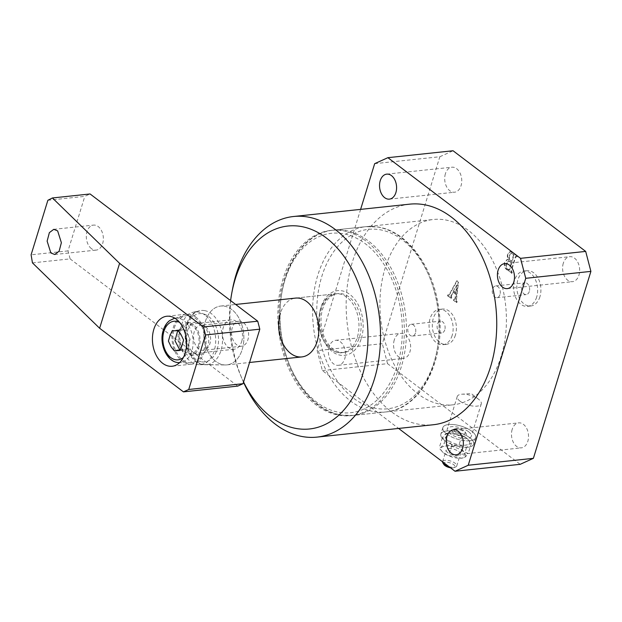 <?xml version="1.0" encoding="UTF-8"?>
<svg xmlns="http://www.w3.org/2000/svg" width="622" height="622" viewBox="0 0 622 622"><rect width="100%" height="100%" fill="white"/><g stroke="black" fill="none" stroke-linecap="round" stroke-linejoin="round"><path stroke-width="0.47" stroke-dasharray="3.11 2.33" d="M501.2 356.196A93.176 62.83 83.9 0 1 453.018 404.813A93.176 62.83 83.9 0 1 393.166 362.61A93.176 62.83 83.9 0 1 385.142 268.113A93.176 62.83 83.9 0 1 433.324 219.496A93.176 62.83 83.9 0 1 493.176 261.699A93.176 62.83 83.9 0 1 501.2 356.196M399.114 367.042A93.176 62.83 83.9 0 1 350.932 415.659A93.176 62.83 83.9 0 1 291.08 373.464A93.176 62.83 83.9 0 1 283.057 278.967A93.176 62.83 83.9 0 1 331.231 230.35A93.176 62.83 83.9 0 1 391.09 272.553A93.176 62.83 83.9 0 1 399.114 367.042M468.498 431.66A12.572 4.976 17.1 0 0 455.794 426.809A12.572 4.976 17.1 0 0 447.257 428.947A12.572 4.976 17.1 0 0 450.04 433.627A12.572 4.976 17.1 0 0 462.745 438.479A12.572 4.976 17.1 0 0 471.289 436.341A12.572 4.976 17.1 0 0 468.498 431.66M460.023 401.167A12.572 4.976 -162.9 0 1 457.24 396.486A12.572 4.976 -162.9 0 1 461.928 394.2A12.572 4.976 -162.9 0 1 478.489 399.207A12.572 4.976 -162.9 0 1 478.676 399.355A12.572 4.976 -162.9 0 1 481.272 403.88A12.572 4.976 -162.9 0 1 472.728 406.026A12.572 4.976 -162.9 0 1 460.023 401.167M444.676 440.469A17.159 6.788 -162.9 0 1 440.874 434.086A17.159 6.788 -162.9 0 1 452.528 431.17A17.159 6.788 -162.9 0 1 469.874 437.795A17.159 6.788 -162.9 0 1 473.669 444.178A17.159 6.788 -162.9 0 1 462.014 447.101A17.159 6.788 -162.9 0 1 444.676 440.469M446.674 433.985A17.159 6.788 -162.9 0 1 442.872 427.594A17.159 6.788 -162.9 0 1 454.526 424.678A17.159 6.788 -162.9 0 1 471.873 431.303A17.159 6.788 -162.9 0 1 475.667 437.686A17.159 6.788 -162.9 0 1 464.012 440.609A17.159 6.788 -162.9 0 1 446.674 433.985M539.919 296.748A17.75 11.966 83.9 0 1 530.745 306.008A17.75 11.966 83.9 0 1 519.347 297.977A17.75 11.966 83.9 0 1 517.815 279.97A17.75 11.966 83.9 0 1 526.997 270.71A17.75 11.966 83.9 0 1 538.395 278.749A17.75 11.966 83.9 0 1 539.919 296.748M536.662 297.098A17.75 11.966 83.9 0 1 527.487 306.358A17.75 11.966 83.9 0 1 516.089 298.319A17.75 11.966 83.9 0 1 514.557 280.32A17.75 11.966 83.9 0 1 523.732 271.06A17.75 11.966 83.9 0 1 535.138 279.099A17.75 11.966 83.9 0 1 536.662 297.098M529.299 291.508A5.917 3.989 83.9 0 1 526.235 294.595A5.917 3.989 83.9 0 1 522.433 291.912A5.917 3.989 83.9 0 1 521.928 285.91A5.917 3.989 83.9 0 1 524.984 282.823A5.917 3.989 83.9 0 1 528.786 285.506A5.917 3.989 83.9 0 1 529.299 291.508M499.971 294.618A5.917 3.989 83.9 0 1 496.916 297.705A5.917 3.989 83.9 0 1 493.114 295.03A5.917 3.989 83.9 0 1 492.601 289.028A5.917 3.989 83.9 0 1 495.664 285.941A5.917 3.989 83.9 0 1 499.466 288.624A5.917 3.989 83.9 0 1 499.971 294.618M455.413 335.102A17.75 11.966 83.9 0 1 446.238 344.363A17.75 11.966 83.9 0 1 434.832 336.323A17.75 11.966 83.9 0 1 433.309 318.324A17.75 11.966 83.9 0 1 442.483 309.064A17.75 11.966 83.9 0 1 453.881 317.103A17.75 11.966 83.9 0 1 455.413 335.102M452.155 335.445A17.75 11.966 83.9 0 1 442.973 344.705A17.75 11.966 83.9 0 1 431.575 336.665A17.75 11.966 83.9 0 1 430.051 318.666A17.75 11.966 83.9 0 1 439.225 309.406A17.75 11.966 83.9 0 1 450.623 317.445A17.75 11.966 83.9 0 1 452.155 335.445M444.784 329.854A5.917 3.989 83.9 0 1 441.729 332.941A5.917 3.989 83.9 0 1 437.927 330.259A5.917 3.989 83.9 0 1 437.414 324.264A5.917 3.989 83.9 0 1 440.477 321.177A5.917 3.989 83.9 0 1 444.279 323.852A5.917 3.989 83.9 0 1 444.784 329.854M415.465 332.972A5.917 3.989 83.9 0 1 412.402 336.059A5.917 3.989 83.9 0 1 408.6 333.376A5.917 3.989 83.9 0 1 408.094 327.382A5.917 3.989 83.9 0 1 411.15 324.295A5.917 3.989 83.9 0 1 414.952 326.97A5.917 3.989 83.9 0 1 415.465 332.972M409.727 204.156A110.926 74.796 -96.1 0 0 352.371 262.033A110.926 74.796 -96.1 0 0 361.918 374.53A110.926 74.796 -96.1 0 0 433.176 424.764M512.17 429.421A12.572 8.475 -96.1 0 0 513.259 442.172A12.572 8.475 -96.1 0 0 521.329 447.863A12.572 8.475 -96.1 0 0 527.829 441.309A12.572 8.475 -96.1 0 0 526.748 428.558A12.572 8.475 -96.1 0 0 518.67 422.867A12.572 8.475 -96.1 0 0 512.17 429.421M394.27 339.946A12.572 8.475 -96.1 0 0 395.359 352.69A12.572 8.475 -96.1 0 0 403.429 358.389A12.572 8.475 -96.1 0 0 409.929 351.827A12.572 8.475 -96.1 0 0 408.848 339.076A12.572 8.475 -96.1 0 0 400.778 333.384A12.572 8.475 -96.1 0 0 394.27 339.946M329.108 346.874A12.572 8.475 -96.1 0 0 330.196 359.617A12.572 8.475 -96.1 0 0 338.267 365.316A12.572 8.475 -96.1 0 0 344.767 358.754A12.572 8.475 -96.1 0 0 343.686 346.003A12.572 8.475 -96.1 0 0 335.608 340.312A12.572 8.475 -96.1 0 0 329.108 346.874M445.399 173.771A12.572 8.475 -96.1 0 0 446.479 186.514A12.572 8.475 -96.1 0 0 454.558 192.214A12.572 8.475 -96.1 0 0 461.058 185.651A12.572 8.475 -96.1 0 0 459.969 172.9A12.572 8.475 -96.1 0 0 451.899 167.209A12.572 8.475 -96.1 0 0 445.399 173.771M563.299 263.246A12.572 8.475 -96.1 0 0 564.379 275.997A12.572 8.475 -96.1 0 0 572.458 281.688A12.572 8.475 -96.1 0 0 578.958 275.126A12.572 8.475 -96.1 0 0 577.869 262.383A12.572 8.475 -96.1 0 0 569.799 256.684A12.572 8.475 -96.1 0 0 563.299 263.246M451.347 295.823L453.422 292.021L456.019 293.988L455.522 298.21L453.85 300.239L456.843 302.51L457.131 301.561L456.439 299.905L458.515 282.52L457.147 280.794L449.558 294.657L448.757 295.209L448.213 294.797L447.918 295.745L451.494 298.451L451.782 297.503L451.347 295.823L450.911 295.87L453.422 292.021M452.987 292.06L455.592 294.035L455.086 298.257L454.254 299.757L454.83 299.757L454.138 299.291M453.71 299.337L453.415 300.286L456.408 302.556L456.696 301.608L456.004 299.952L458.08 282.567L456.711 280.841L449.123 294.704L448.322 295.256L448.96 295.256L448.213 294.797M374.677 163.664L439.84 156.744L382.328 343.686L317.166 350.614L322.383 370.588L398.609 428.441M439.84 156.744L453.049 150.749M322.383 370.588L387.545 363.66L520.179 464.323M387.545 363.66L382.328 343.686M507.42 269.87L511.922 273.291L512.209 272.343L511.377 271.013L515.77 256.715L516.952 256.917L517.247 255.969L512.987 252.734L510.227 251.63L508.073 254.079C507.474 256.186 507.824 258.044 509.123 259.638L507.56 259.397L504.901 262.36C504.279 265.672 505.118 268.175 507.42 269.87L511.922 273.291M511.486 273.338L511.774 272.389L510.942 271.06L515.335 256.762L516.952 256.917M360.612 209.381L317.166 350.614M243.497 382.196A110.926 74.796 83.9 0 1 242.106 379A110.926 74.796 83.9 0 1 232.542 289.067M230.607 300.613A102.055 68.817 -96.1 0 0 240.636 375.517A102.055 68.817 -96.1 0 0 243.567 381.97M344.207 352.417A29.584 19.943 83.9 0 1 340.553 352.316A29.584 19.943 83.9 0 1 321.045 322.421A29.584 19.943 83.9 0 1 337.956 293.592A29.584 19.943 83.9 0 1 341.61 293.701A29.584 19.943 83.9 0 1 361.118 323.588A29.584 19.943 83.9 0 1 344.207 352.417L342.038 352.651C328.844 355.753 314.429 328.354 321.473 308.73C324.474 301.289 327.452 296.958 330.399 295.73L335.787 293.825A29.584 19.943 83.9 0 1 354.781 307.221A29.584 19.943 83.9 0 1 357.331 337.217A29.584 19.943 83.9 0 1 342.038 352.651A29.584 19.943 83.9 0 1 323.036 339.254A29.584 19.943 83.9 0 1 320.486 309.258A29.584 19.943 83.9 0 1 335.787 293.825L295.598 298.093A29.584 19.943 -96.1 0 0 280.304 313.527M455.592 294.035L456.019 293.988M455.086 298.257L455.522 298.21M453.415 300.286L453.85 300.239M456.408 302.556L456.843 302.51M456.696 301.608L457.131 301.561M456.323 301.328L456.758 301.281M456.004 299.952L456.439 299.905M458.08 282.567L458.515 282.52M456.711 280.841L457.147 280.794M449.123 294.704L449.558 294.657M447.778 294.836L447.482 295.792L447.918 295.745M447.482 295.792L451.494 298.451M451.059 298.498L451.782 297.503M451.347 297.549L450.903 297.207L451.339 297.168M450.903 297.207L450.911 295.87M453.321 291.15L456.68 285.094L455.755 292.993L453.321 291.15L457.116 285.047L456.19 292.946L453.757 291.104M456.68 285.094L457.116 285.047M455.755 292.993L456.19 292.946M511.774 272.389L512.209 272.343M511.128 271.9L511.564 271.853M510.942 271.06L511.377 271.013M515.335 256.762L515.949 256.528L515.335 256.762M516.517 256.964L517.247 255.969M516.812 256.015L512.551 252.781L509.799 251.677L508.073 254.079M507.638 254.126C507.039 256.233 507.389 258.083 508.687 259.685L509.123 259.638M508.687 259.685L507.124 259.436L504.901 262.36M504.465 262.406C503.843 265.718 504.683 268.222 506.984 269.917M510.273 260.424C509.006 259.04 508.695 257.352 509.332 255.354L510.919 253.411L513.523 254.693L511.782 261.567L510.709 260.377C509.441 258.993 509.13 257.306 509.768 255.308L511.354 253.364L513.959 254.647L512.217 261.52L510.709 260.377M508.773 270.103L507.474 269.116C505.911 267.717 505.492 265.843 506.199 263.51L508.306 260.805L511.494 262.515L508.773 270.103L509.208 270.057L507.91 269.069C506.347 267.67 505.919 265.804 506.635 263.464L508.742 260.758L511.929 262.468L509.69 269.73L508.773 270.103M507.474 269.116L507.91 269.069M511.494 262.515L511.929 262.468M510.172 261.512L510.6 261.465M506.199 263.51L506.635 263.464M509.332 255.354L509.768 255.308M511.782 261.567L512.217 261.52M513.648 255.494L514.083 255.448M513.523 254.693L513.959 254.647M512.676 254.048L513.111 254.001M91.442 248.644A12.572 8.475 83.9 0 1 86.372 234.976A12.572 8.475 83.9 0 1 93.51 225.102A12.572 8.475 83.9 0 1 98.229 226.571A12.572 8.475 83.9 0 1 103.299 240.232A12.572 8.475 83.9 0 1 96.161 250.106A12.572 8.475 83.9 0 1 91.442 248.644M195.821 317.096A25.144 16.957 -96.1 0 0 186.375 314.164A25.144 16.957 -96.1 0 0 172.1 333.913A25.144 16.957 -96.1 0 0 182.246 361.234A25.144 16.957 -96.1 0 0 191.693 364.173A25.144 16.957 -96.1 0 0 205.968 344.425A25.144 16.957 -96.1 0 0 195.821 317.096M193.426 324.886A16.265 10.971 -96.1 0 0 187.315 322.989A16.265 10.971 -96.1 0 0 178.079 335.763A16.265 10.971 -96.1 0 0 184.641 353.452A16.265 10.971 -96.1 0 0 190.752 355.349A16.265 10.971 -96.1 0 0 199.989 342.567A16.265 10.971 -96.1 0 0 193.426 324.886M202.119 323.961A16.265 10.971 -96.1 0 0 196 322.064A16.265 10.971 -96.1 0 0 186.763 334.846A16.265 10.971 -96.1 0 0 193.325 352.526A16.265 10.971 -96.1 0 0 199.444 354.423A16.265 10.971 -96.1 0 0 208.681 341.641A16.265 10.971 -96.1 0 0 202.119 323.961M231.773 309.507A29.584 19.943 -96.1 0 0 219.084 306.319A29.584 19.943 -96.1 0 0 203.783 330.445A29.584 19.943 -96.1 0 0 215.803 361.436A29.584 19.943 -96.1 0 0 225.32 364.958A29.584 19.943 -96.1 0 0 243.591 342.8A29.584 19.943 -96.1 0 0 231.773 309.507M204.871 315.004A26.474 17.851 -96.1 0 0 193.512 312.151A26.474 17.851 -96.1 0 0 179.82 333.75A26.474 17.851 -96.1 0 0 190.573 361.483A26.474 17.851 -96.1 0 0 199.094 364.64A26.474 17.851 -96.1 0 0 215.445 344.806A26.474 17.851 -96.1 0 0 204.871 315.004M47.871 200.284L84.802 196.365L90.081 193.963M32.453 262.881L70.115 258.876L68.023 250.891L84.802 196.365M68.023 250.891L31.1 254.81M70.115 258.876L237.752 386.106M202.29 325.329A12.572 8.475 -96.1 0 0 200.735 325.283A12.572 8.475 -96.1 0 0 193.551 337.536A12.572 8.475 -96.1 0 0 201.839 350.24A12.572 8.475 -96.1 0 0 203.394 350.279A12.572 8.475 -96.1 0 0 210.586 338.034A12.572 8.475 -96.1 0 0 202.29 325.329M240.302 321.286A12.572 8.475 -96.1 0 0 238.747 321.24A12.572 8.475 -96.1 0 0 231.563 333.493A12.572 8.475 -96.1 0 0 239.851 346.197A12.572 8.475 -96.1 0 0 241.406 346.244A12.572 8.475 -96.1 0 0 248.598 333.991A12.572 8.475 -96.1 0 0 240.302 321.286M224.317 306.164A29.584 19.943 83.9 0 1 243.824 336.059A29.584 19.943 83.9 0 1 226.913 364.889A29.584 19.943 83.9 0 1 225.32 364.958A29.584 19.943 83.9 0 1 223.259 364.78A29.584 19.943 83.9 0 1 203.822 336.067A29.584 19.943 83.9 0 1 219.084 306.319A29.584 19.943 83.9 0 1 220.662 306.055A29.584 19.943 83.9 0 1 224.317 306.164M463.351 434.14A5.917 2.34 17.1 0 0 465.069 431.948A5.917 2.34 17.1 0 0 455.988 428.55A5.917 2.34 17.1 0 0 454.861 428.807A5.917 2.34 17.1 0 0 455.926 432.22A5.917 2.34 17.1 0 0 463.351 434.14M454.666 429.149A7.394 2.923 -162.9 0 1 466.018 433.402A7.394 2.923 -162.9 0 1 463.872 436.139A7.394 2.923 -162.9 0 1 454.589 433.736A7.394 2.923 -162.9 0 1 453.259 429.475A7.394 2.923 -162.9 0 1 454.666 429.149M469.952 440.749A17.159 6.788 17.1 0 0 475.667 437.686A17.159 6.788 17.1 0 0 467.106 428.441A17.159 6.788 17.1 0 0 448.586 424.531A17.159 6.788 17.1 0 0 442.872 427.594A17.159 6.788 17.1 0 0 451.432 436.846A17.159 6.788 17.1 0 0 469.952 440.749M467.962 447.241A17.159 6.788 17.1 0 0 473.669 444.178A17.159 6.788 17.1 0 0 465.108 434.933A17.159 6.788 17.1 0 0 446.588 431.023A17.159 6.788 17.1 0 0 440.874 434.086A17.159 6.788 17.1 0 0 449.434 443.338A17.159 6.788 17.1 0 0 467.962 447.241M443.883 464.494A5.917 2.34 -162.9 0 1 445.601 462.301A5.917 2.34 -162.9 0 1 453.026 464.222A5.917 2.34 -162.9 0 1 454.091 467.635A5.917 2.34 -162.9 0 1 452.971 467.892A5.917 2.34 -162.9 0 1 450.437 467.775M448.928 466.632A7.394 2.923 17.1 0 0 454.293 467.293A7.394 2.923 17.1 0 0 455.693 466.966A7.394 2.923 17.1 0 0 456.75 465.971A7.394 2.923 17.1 0 0 453.065 461.99A7.394 2.923 17.1 0 0 445.08 460.303A7.394 2.923 17.1 0 0 442.615 461.625A7.394 2.923 17.1 0 0 442.576 461.812M448.672 448.618A7.394 2.923 -162.9 0 1 456.657 450.305A7.394 2.923 -162.9 0 1 460.35 454.293A7.394 2.923 -162.9 0 1 457.885 455.615A7.394 2.923 -162.9 0 1 449.9 453.928A7.394 2.923 -162.9 0 1 446.215 449.939A7.394 2.923 -162.9 0 1 448.672 448.618M449.294 433.083A12.805 5.069 -162.9 0 1 450.235 433.013A12.805 5.069 -162.9 0 1 466.531 438.028A12.805 5.069 -162.9 0 1 465.248 445.189A12.805 5.069 -162.9 0 1 447.871 440.135A12.805 5.069 -162.9 0 1 449.294 433.083M447.304 433.169C446.067 433.347 444.403 434.91 442.312 437.841C445.935 438.899 449.123 441.317 451.883 445.103C457.147 444.598 461.998 445.461 466.446 447.7C468.529 444.777 470.185 443.214 471.437 443.027L466.819 438.238L461.866 435.758L448.952 433.067L447.304 433.169L444.108 443.556C448.524 445.787 453.376 446.65 458.671 446.145C461.446 449.947 464.634 452.365 468.242 453.415C466.158 456.33 464.494 457.893 463.25 458.08L461.602 458.189L448.687 455.491L443.735 453.01L439.116 448.221C440.353 448.042 442.017 446.487 444.108 443.556M445.305 446.06A12.805 5.069 -162.9 0 1 462.682 451.113A12.805 5.069 -162.9 0 1 461.26 458.173A12.805 5.069 -162.9 0 1 460.319 458.235A12.805 5.069 -162.9 0 1 444.015 453.22A12.805 5.069 -162.9 0 1 445.305 446.06M442.312 437.841L439.116 448.221M451.883 445.103L448.687 455.491M466.446 447.7L463.25 458.08M471.437 443.027L468.242 453.415M461.866 435.758L458.671 446.145M179.812 349.976L186.219 349.821L188.427 345.179L190.114 339.301L187.323 333.478L184.283 329.668L178.817 329.901L177.729 330.539M241.686 341.54A14.788 9.975 -96.1 0 0 240.411 326.542A14.788 9.975 -96.1 0 0 230.91 319.84A14.788 9.975 -96.1 0 0 223.267 327.561A14.788 9.975 -96.1 0 0 224.542 342.559A14.788 9.975 -96.1 0 0 234.043 349.253A14.788 9.975 -96.1 0 0 241.686 341.54M198.247 346.159A14.788 9.975 -96.1 0 0 196.972 331.161A14.788 9.975 -96.1 0 0 187.471 324.459A14.788 9.975 -96.1 0 0 179.82 332.179A14.788 9.975 -96.1 0 0 181.095 347.177A14.788 9.975 -96.1 0 0 190.596 353.871A14.788 9.975 -96.1 0 0 198.247 346.159M174.3 327.981A23.667 15.954 83.9 0 1 185.27 315.844A23.667 15.954 83.9 0 1 201.334 325.57A23.667 15.954 83.9 0 1 203.775 350.349A23.667 15.954 83.9 0 1 190.262 362.758A23.667 15.954 83.9 0 1 174.3 327.981M361.343 338.384A32.538 21.941 -96.1 0 0 349.867 294.447A32.538 21.941 -96.1 0 0 320.82 307.626A32.538 21.941 -96.1 0 0 332.296 351.57A32.538 21.941 -96.1 0 0 361.343 338.384M512.551 252.781L512.987 252.734M374.172 411.632A93.176 62.83 -96.1 0 0 385.687 411.966A93.176 62.83 -96.1 0 0 438.953 321.154A93.176 62.83 -96.1 0 0 377.507 226.991A93.176 62.83 -96.1 0 0 365.985 226.657A93.176 62.83 -96.1 0 0 312.718 317.469A93.176 62.83 -96.1 0 0 374.172 411.632M379.622 229.689A90.221 60.832 83.9 0 1 439.225 329.061A90.221 60.832 83.9 0 1 376.396 408.467A90.221 60.832 83.9 0 1 316.785 309.103A90.221 60.832 83.9 0 1 379.622 229.689M339.464 412.394A90.221 60.832 -96.1 0 0 402.302 332.988A90.221 60.832 -96.1 0 0 342.699 233.615A90.221 60.832 -96.1 0 0 279.861 313.029A90.221 60.832 -96.1 0 0 339.464 412.394M344.922 230.459A93.176 62.83 83.9 0 1 406.368 324.614A93.176 62.83 83.9 0 1 353.102 415.434A93.176 62.83 83.9 0 1 341.587 415.092A93.176 62.83 83.9 0 1 280.141 320.936A93.176 62.83 83.9 0 1 333.408 230.117A93.176 62.83 83.9 0 1 344.922 230.459M204.537 310.596A27.228 18.357 83.9 0 1 222.528 339.192A27.228 18.357 83.9 0 1 205.462 364.717A27.228 18.357 83.9 0 1 203.565 364.546A27.228 18.357 83.9 0 1 185.667 338.119A27.228 18.357 83.9 0 1 199.724 310.736A27.228 18.357 83.9 0 1 204.537 310.596M201.629 361.841A24.281 16.374 -96.1 0 0 218.54 340.467A24.281 16.374 -96.1 0 0 202.5 313.721A24.281 16.374 -96.1 0 0 185.589 335.095A24.281 16.374 -96.1 0 0 201.629 361.841M183.42 357.401A19.399 13.085 -96.1 0 0 188.085 349.719A19.399 13.085 -96.1 0 0 179.711 322.523M179.144 362.618A22.345 15.068 83.9 0 1 164.068 329.777A22.345 15.068 83.9 0 1 174.432 318.316M174.883 318.223A22.345 15.068 83.9 0 1 189.741 327.786A22.345 15.068 83.9 0 1 191.903 350.901A22.345 15.068 83.9 0 1 179.602 362.618L190.262 362.758M350.932 415.659L453.018 404.813M457.24 396.486L447.257 428.947M478.676 399.355L471.297 393.555L461.928 394.2M442.872 427.594L440.874 434.086L442.872 427.594M527.487 306.358L530.745 306.008M496.916 297.705L526.235 294.595M442.973 344.705L446.238 344.363M412.402 336.059L441.729 332.941M456.167 454.791L521.329 447.863M338.267 365.316L403.429 358.389M389.388 199.133L454.558 192.214M507.288 288.616L572.458 281.688M504.636 263.611L569.799 256.684M386.736 174.137L451.899 167.209M335.608 340.312L400.778 333.384M453.508 429.786L518.67 422.867M240.636 375.517L242.106 379M411.15 324.295L440.477 321.177M439.225 309.406L442.483 309.064M495.664 285.941L524.984 282.823M523.732 271.06L526.997 270.71M516.042 256.334L515.607 256.381M510.227 251.63L509.799 251.677M507.56 259.397L507.124 259.436M509.426 270.135L508.99 270.181M508.742 260.758L508.306 260.805M511.354 253.364L510.919 253.411M475.667 437.686L473.669 444.178L475.667 437.686M481.272 403.88L471.289 436.341M331.231 230.35L433.324 219.496M53.756 229.331L93.51 225.102M186.375 314.164L166.828 316.24M196 322.064L187.315 322.989M193.512 312.151L199.724 310.736C178.063 314.522 181.507 362.183 203.332 364.531L225.32 364.958L199.094 364.64M199.444 354.423L190.752 355.349M191.693 364.173L172.138 366.249M54.744 254.507L96.161 250.106M385.687 411.966C421.234 409.362 446.347 359.252 438.875 309.227C433.853 267.382 407.566 231.197 377.927 227.007L365.985 226.657L333.408 230.117C299.61 232.714 274.854 278.158 279.496 326.076C282.52 370.494 309.834 410.753 341.167 415.084L353.102 415.434L385.687 411.966M238.747 321.24L200.735 325.283M226.913 364.889L249.562 362.478M220.662 306.055L235.676 304.461M295.598 298.093L337.956 293.592M241.406 346.244L203.394 350.279M465.069 431.948L466.018 433.402M454.091 467.635L455.693 466.966M456.75 465.971L460.35 454.293M450.235 433.013L448.952 433.067M460.319 458.235L461.602 458.189M442.615 461.625L446.215 449.939M454.861 428.807L453.259 429.475M186.219 349.821L179.704 350.513M184.283 329.668L177.768 330.36M182.052 330.08L178.701 330.438M230.91 319.84L187.471 324.459M174.875 318.215L185.27 315.844M234.043 349.253L190.596 353.871M178.817 329.901L172.294 330.593M180.753 350.054L174.238 350.746M182.985 349.642L180.792 349.875"/><path stroke-width="0.93" d="M243.567 381.97A102.055 68.817 -96.1 0 0 362.284 375.742A102.055 68.817 -96.1 0 0 326.286 237.931A102.055 68.817 -96.1 0 0 235.17 279.27A102.055 68.817 -96.1 0 0 231.843 292.775A102.055 68.817 -96.1 0 0 230.607 300.613M231.843 292.775L232.542 289.067A110.926 74.796 83.9 0 1 236.158 274.388A110.926 74.796 83.9 0 1 293.514 216.51A110.926 74.796 83.9 0 1 364.772 266.745A110.926 74.796 83.9 0 1 374.327 379.241A110.926 74.796 83.9 0 1 316.963 437.118A110.926 74.796 83.9 0 1 243.497 382.196M280.304 313.527A29.584 19.943 -96.1 0 0 282.854 343.523A29.584 19.943 -96.1 0 0 301.849 356.919A29.584 19.943 -96.1 0 0 317.15 341.486A29.584 19.943 -96.1 0 0 314.6 311.49A29.584 19.943 -96.1 0 0 295.598 298.093L235.676 304.461M316.963 437.118L433.176 424.764A110.926 74.796 -96.1 0 0 490.533 366.894A110.926 74.796 -96.1 0 0 480.977 254.398A110.926 74.796 -96.1 0 0 409.727 204.156L293.514 216.51M447.008 436.349A12.572 8.475 -96.1 0 0 448.089 449.1A12.572 8.475 -96.1 0 0 456.167 454.791A12.572 8.475 -96.1 0 0 462.667 448.229A12.572 8.475 -96.1 0 0 461.586 435.486A12.572 8.475 -96.1 0 0 453.508 429.786A12.572 8.475 -96.1 0 0 447.008 436.349M380.236 180.691A12.572 8.475 -96.1 0 0 381.317 193.442A12.572 8.475 -96.1 0 0 389.388 199.133A12.572 8.475 -96.1 0 0 395.887 192.579A12.572 8.475 -96.1 0 0 394.807 179.828A12.572 8.475 -96.1 0 0 386.736 174.137A12.572 8.475 -96.1 0 0 380.236 180.691M498.129 270.173A12.572 8.475 -96.1 0 0 499.217 282.924A12.572 8.475 -96.1 0 0 507.288 288.616A12.572 8.475 -96.1 0 0 513.788 282.054A12.572 8.475 -96.1 0 0 512.707 269.31A12.572 8.475 -96.1 0 0 504.636 263.611A12.572 8.475 -96.1 0 0 498.129 270.173M398.609 428.441L455.016 471.251L468.226 465.256L525.738 278.314L520.521 258.34L585.683 251.412L453.049 150.749L387.879 157.677L374.677 163.664L360.612 209.381M585.683 251.412L590.9 271.386L525.738 278.314M468.226 465.256L533.388 458.336L590.9 271.386M533.388 458.336L520.179 464.323L455.016 471.251M520.521 258.34L387.879 157.677M50.856 252.952L47.124 241.134L49.371 232.636L53.756 229.331L57.644 230.886L61.376 242.712L59.129 251.202L54.744 254.507L50.856 252.952M176.275 319.172A25.144 16.957 -96.1 0 0 166.828 316.24A25.144 16.957 -96.1 0 0 152.553 335.989A25.144 16.957 -96.1 0 0 162.692 363.318A25.144 16.957 -96.1 0 0 172.138 366.249A25.144 16.957 -96.1 0 0 186.413 346.501A25.144 16.957 -96.1 0 0 176.275 319.172M183.451 391.876L188.73 389.481L243.031 383.704L237.752 386.106L183.451 391.876L99.629 328.26L32.453 262.881L31.1 254.81L47.871 200.284L52.427 197.967L119.595 263.347L203.417 326.962L257.718 321.193L259.809 329.178L205.501 334.955L203.417 326.962M52.427 197.967L90.081 193.963L257.718 321.193M243.031 383.704L259.809 329.178M188.73 389.481L205.501 334.955M99.629 328.26L119.595 263.347M442.576 461.812A7.394 2.923 17.1 0 0 442.934 463.04A7.394 2.923 17.1 0 0 448.928 466.632M450.437 467.775A5.917 2.34 -162.9 0 1 443.883 464.494L442.934 463.04M175.241 330.795L177.768 330.36L180.808 334.169L183.599 339.993L181.904 345.871L179.704 350.513L174.238 350.746L171.19 346.936L168.406 341.113L170.094 335.235L172.294 330.593L175.241 330.795M177.729 330.539L174.969 340.677L179.812 349.976M179.711 322.523A19.399 13.085 -96.1 0 0 163.92 331.386A19.399 13.085 -96.1 0 0 167.613 354.361A19.399 13.085 -96.1 0 0 183.42 357.401M179.144 362.618L179.595 362.626A22.345 15.068 83.9 0 1 179.144 362.618C167.093 362.883 158.649 343.888 163.267 330.282C164.55 326.122 166.657 322.904 169.588 320.61L174.432 318.316A22.345 15.068 83.9 0 1 174.883 318.223M249.562 362.478L301.849 356.919M178.701 330.438L175.536 330.772M174.432 318.316L174.875 318.215M180.792 349.875L176.469 350.334"/></g></svg>
